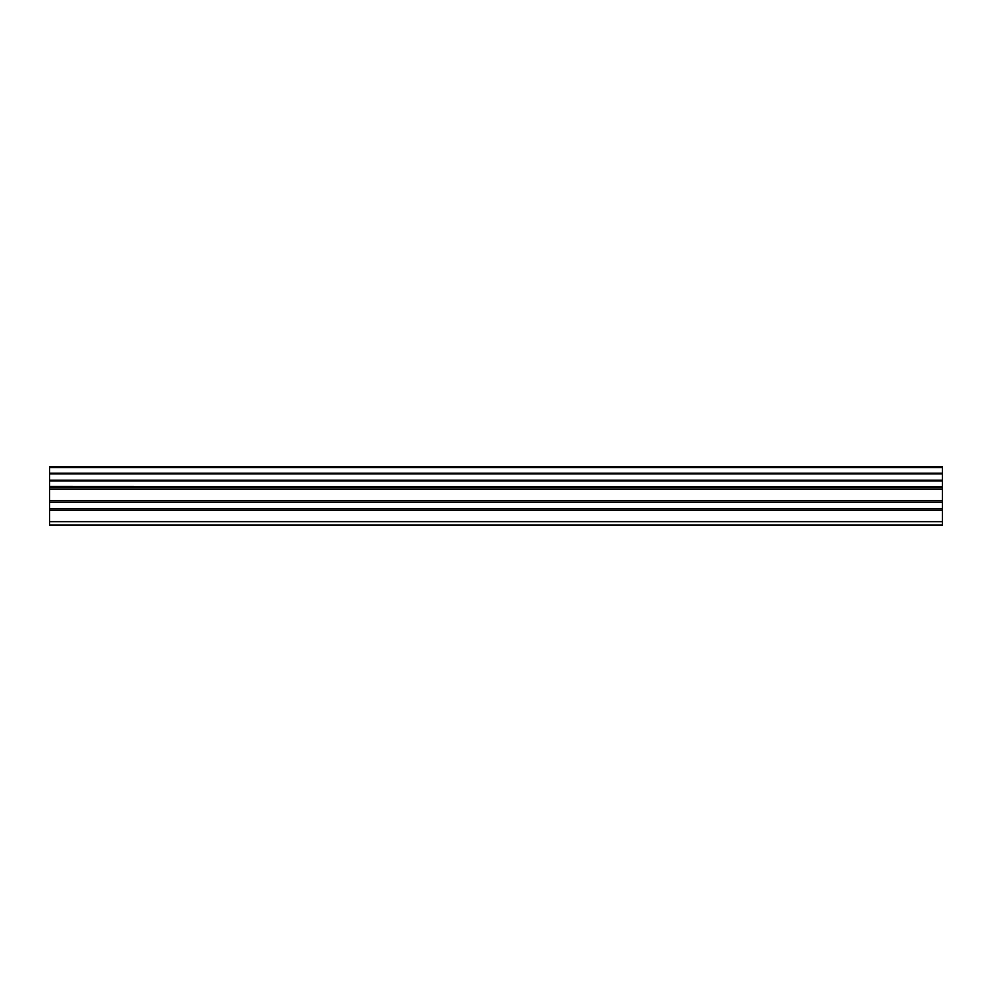 <?xml version="1.0" encoding="UTF-8"?>
<svg xmlns="http://www.w3.org/2000/svg" width="992" height="992" viewBox="0 0 992 992"><rect width="100%" height="100%" fill="white"/><g stroke="black" fill="none" stroke-linecap="round" stroke-linejoin="round"><path stroke-width="1.49" d="M49.6 508.735L49.6 487.754L942.4 487.754L942.4 508.735L49.6 508.735L49.6 525.016L942.4 525.016L942.4 508.735M49.6 467.579L942.4 467.579L49.6 466.984L49.6 486.762L942.4 486.762L49.6 486.378M49.6 487.754L49.6 486.762M942.4 466.984L49.6 466.984M942.4 467.579L942.4 473.172L49.6 473.172M49.6 473.829L942.4 473.829L942.4 473.172M942.4 473.829L942.4 480.227L49.6 480.227M49.6 480.884L942.4 480.884L942.4 480.227M942.4 480.884L942.4 486.378M942.4 486.762L942.4 487.754M49.6 521.668L942.4 521.668M49.6 489.341L942.4 489.341M49.6 510.322L942.4 510.322M49.6 502.237L942.4 502.237M942.4 500.65L49.6 500.65"/></g></svg>
